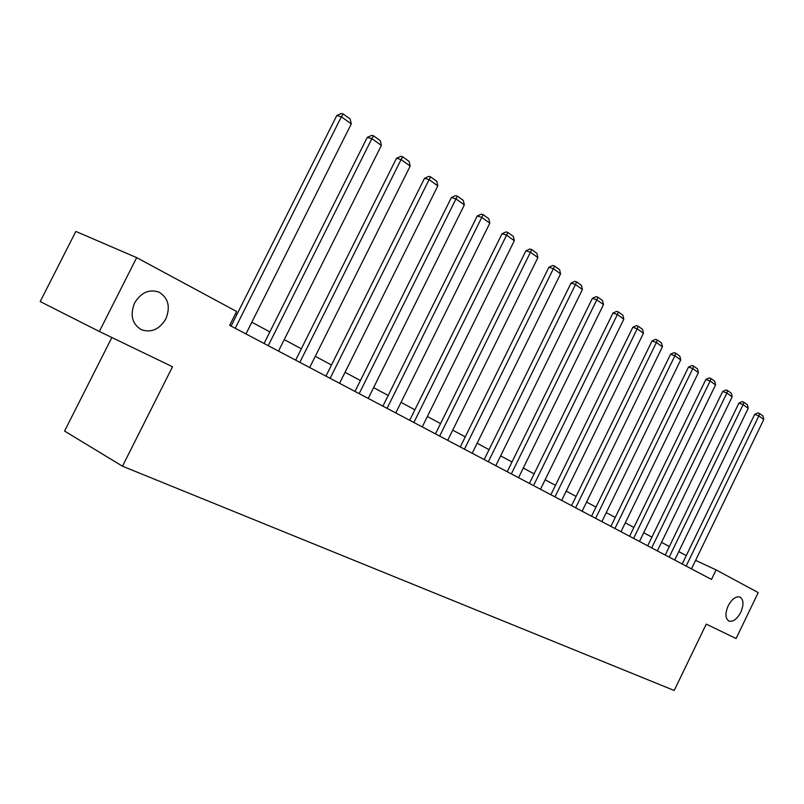 <?xml version="1.0" encoding="UTF-8"?>
<svg xmlns="http://www.w3.org/2000/svg" width="804" height="804" viewBox="0 0 804 804"><rect width="100%" height="100%" fill="white"/><g stroke="black" fill="none" stroke-linecap="round" stroke-linejoin="round"><path stroke-width="1.21" d="M728.153 605.834C731.962 598.91 735.931 595.995 740.082 597.101C743.68 599.714 743.911 604.769 740.775 612.276C736.997 619.211 733.017 622.115 728.836 621.02C725.248 618.427 725.027 613.362 728.153 605.834M134.61 302.967C141.042 292.465 149.182 288.857 159.011 292.133C168.368 297.962 170.639 306.877 165.825 318.897C159.443 329.429 151.273 333.027 141.313 329.7C132.067 323.932 129.836 315.017 134.61 302.967M111.867 337.509L64.571 431.055L122.479 466.199L674.204 690.485L706.244 624.115L736.102 638.517L758.222 592.598L716.093 569.895L695.601 560.358M40.2 301.56L75.847 231.441L136.69 257.632L99.334 331.469L40.2 301.56M136.69 257.632L236.617 311.49L229.663 325.339L711.48 579.443L716.093 569.895M122.479 466.199L172.518 366.755L99.334 331.469M686.264 555.614L678.777 551.594M669.35 546.529L661.521 542.318M651.893 537.142L643.702 532.74M633.874 527.464L625.291 522.851M615.241 517.454L606.266 512.63M595.985 507.113L586.588 502.058M576.076 496.41L566.217 491.113M555.463 485.335L545.132 479.787M534.117 473.868L523.283 468.049M511.997 461.988L500.631 455.878M489.063 449.667L477.124 443.245M465.265 436.873L452.722 430.14M440.562 423.607L427.376 416.522M414.884 409.809L401.025 402.362M388.191 395.467L373.599 387.628M360.413 380.543L345.047 372.292M331.479 365.006L315.289 356.303M301.329 348.795L284.244 339.62M269.863 331.901L251.833 322.213M237.009 314.243L235.612 313.49M235.22 328.273L341.358 116.781L336.775 115.535L231.07 326.082M245.964 333.931L351.288 123.886L341.358 116.781L343.218 114.007L350.162 118.992L351.288 123.886M336.775 115.535L341.388 113.515L343.218 114.007M268.224 345.68L371.87 138.64L367.277 137.353L264.064 343.479M278.506 351.097L381.367 145.444L371.87 138.64L373.629 135.876L380.262 140.65L381.367 145.444M367.277 137.353L371.79 135.363L373.629 135.876M299.832 362.343L401.085 159.574L396.503 158.247L295.661 360.142M309.681 367.539L410.191 166.096L401.085 159.574L402.744 156.83L409.105 161.403L410.191 166.096M396.503 158.247L400.915 156.298L402.744 156.83M330.122 378.322L429.095 179.644L424.522 178.287L325.942 376.121M339.569 383.307L437.828 185.895L429.095 179.644L430.663 176.91L436.773 181.302L437.828 185.895M424.522 178.287L428.833 176.377L430.663 176.91M359.177 393.648L455.968 198.9L451.406 197.513L354.996 391.437M368.242 398.422L464.35 204.909L455.968 198.9L457.456 196.186L463.315 200.407L464.35 204.909M451.406 197.513L455.627 195.633L457.456 196.186M387.076 408.352L481.777 217.392L477.234 215.974L382.895 406.151M395.779 412.944L489.827 223.16L481.777 217.392L483.184 214.698L488.812 218.748L489.827 223.16M477.234 215.974L481.365 214.135L483.184 214.698M413.869 422.492L506.57 235.16L502.048 233.723L409.698 420.291M422.241 426.904L514.319 240.708L506.57 235.16L507.907 232.487L513.324 236.386L514.319 240.708M502.048 233.723L506.098 231.914L507.907 232.487M439.647 436.08L530.429 252.255L525.927 250.798L435.477 433.889M447.697 440.331L537.886 257.592L530.429 252.255L531.695 249.592L536.901 253.35L537.886 257.592M525.927 250.798L529.886 249.019L531.695 249.592M464.451 449.165L553.393 268.707L548.911 267.229L460.29 446.974M472.199 453.255L560.569 273.842L553.393 268.707L554.589 266.064L559.604 269.682L560.569 273.842M548.911 267.229L552.79 265.481L554.589 266.064M488.329 461.757L575.503 284.546L571.051 283.068L484.189 459.576M495.797 465.697L582.418 289.51L575.503 284.546L576.639 281.933L581.483 285.41L582.418 289.51M571.051 283.068L574.86 281.34L576.639 281.933M511.344 473.898L596.819 299.822L592.387 298.324L507.213 471.717M518.55 477.697L603.492 304.605L596.819 299.822L597.905 297.229L602.568 300.585L603.492 304.605M592.387 298.324L596.126 296.636L597.905 297.229M533.534 485.606L617.382 314.555L612.97 313.047L529.424 483.435M540.489 489.264L623.814 319.168L617.382 314.555L618.407 311.982L622.909 315.218L623.814 319.168M612.97 313.047L616.638 311.379L618.407 311.982M554.951 496.902L637.22 328.776L632.838 327.248L550.861 494.741M561.664 500.43L643.441 333.228L637.22 328.776L638.195 326.223L642.547 329.349L643.441 333.228M632.838 327.248L636.446 325.62L638.195 326.223M575.634 507.806L656.386 342.504L652.034 340.976L571.554 505.656M582.116 511.223L662.395 346.805L656.386 342.504L657.31 339.971L661.511 342.996L662.395 346.805M652.034 340.976L655.572 339.368L657.31 339.971M595.613 518.339L674.908 355.77L670.576 354.232L591.553 516.198M601.874 521.645L680.707 359.931L674.908 355.77L675.782 353.257L679.842 356.182L680.707 359.931M670.576 354.232L674.053 352.654L675.782 353.257M614.929 528.529L692.807 368.604L688.515 367.056L610.889 526.399M620.979 531.715L698.425 372.624L692.807 368.604L693.641 366.111L697.57 368.935L698.425 372.624M688.515 367.056L691.922 365.498L693.641 366.111M633.602 538.379L710.133 381.016L705.862 379.468L629.592 536.258M639.461 541.464L715.56 384.905L710.133 381.016L710.927 378.543L714.726 381.277L715.56 384.905M705.862 379.468L709.218 377.93L710.927 378.543M651.682 547.916L726.896 393.025L722.655 391.478L647.692 545.805M657.36 550.901L732.153 396.794L726.896 393.025L727.65 390.573L731.328 393.226L732.153 396.794M722.655 391.478L725.952 389.96L727.65 390.573M669.189 557.142L743.127 404.653L738.916 403.106L665.22 555.051M674.687 560.046L748.222 408.311L743.127 404.653L743.851 402.231L747.418 404.794L748.222 408.311M738.916 403.106L742.162 401.608L743.851 402.231M686.144 566.086L758.865 415.929L754.685 414.382L682.204 564.006M691.47 568.9L763.8 419.467L758.865 415.929L759.549 413.527L763.006 416.01L763.8 419.467M754.685 414.382L757.87 412.904L759.549 413.527"/></g></svg>
